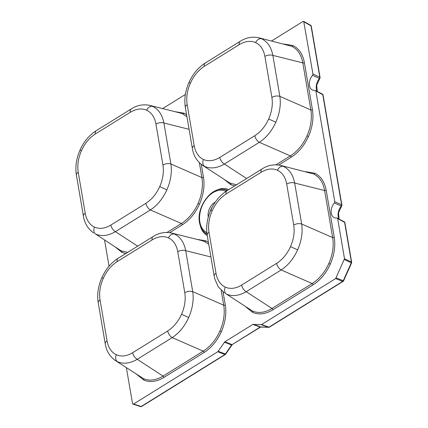<?xml version="1.0" encoding="UTF-8"?>
<svg xmlns="http://www.w3.org/2000/svg" width="428" height="428" viewBox="0 0 428 428"><rect width="100%" height="100%" fill="white"/><g stroke="black" fill="none" stroke-linecap="round" stroke-linejoin="round"><path stroke-width="0.64" d="M283.903 44.052L292.891 45.518C298.985 48.492 302.821 54.206 304.394 62.67L312.44 109.728C313.783 118.337 312.451 127.26 308.444 136.5C304.244 145.654 298.509 152.555 291.249 157.215L278.665 165.026M275.98 164.807L290.339 155.894C297.39 151.394 302.944 144.718 307.015 135.863C310.889 126.918 312.167 118.278 310.846 109.937L302.799 62.879C301.301 54.693 297.599 49.167 291.703 46.288L258.758 37.75L261.567 38.739C267.468 41.618 271.229 47.16 272.85 55.378L279.859 96.364C281.052 104.646 279.714 113.26 275.835 122.205C271.769 131.059 266.275 137.768 259.352 142.315L224.368 164.031C217.21 168.22 210.619 169.017 204.595 166.417L202.519 165.278C196.81 161.137 193.419 155.514 192.354 148.409L192.354 148.409A5.955 3.071 -9.7 0 1 194.184 145.648C195.452 152.47 198.544 157.081 203.461 159.484C208.479 161.645 213.936 160.955 219.826 157.418A5.955 3.157 58.2 0 0 224.368 164.031L246.635 178.519M234.683 185.939L230.788 184.703L224.176 179.369M202.519 165.278L228.482 182.173L230.558 183.312L236.55 184.778M305.72 171.703L314.714 173.169C320.807 176.138 324.638 181.857 326.211 190.321L334.257 237.38C335.6 245.982 334.268 254.906 330.266 264.151C326.061 273.305 320.331 280.206 313.071 284.866L272.904 309.792C265.595 314.179 258.833 315.035 252.606 312.354L245.998 307.02M224.352 292.934L218.232 286.76L214.813 278.997L214.171 276.06A5.955 3.071 -9.7 0 1 216.001 273.299C217.274 280.121 220.367 284.732 225.278 287.129C230.301 289.296 235.753 288.606 241.649 285.069L276.632 263.354C282.485 259.598 287.108 254.034 290.5 246.651C293.726 239.199 294.801 232.003 293.72 225.058A5.955 3.071 -9.7 0 1 301.676 224.015L332.663 237.588L324.622 190.53C323.119 182.344 319.416 176.812 313.521 173.939L280.575 165.401L283.384 166.39C289.285 169.269 293.046 174.811 294.673 183.029L301.676 224.015C302.874 232.297 301.531 240.911 297.653 249.85C293.587 258.71 288.098 265.414 281.175 269.966L246.191 291.682C239.033 295.871 232.441 296.668 226.412 294.068L252.381 310.963C258.405 313.558 264.943 312.729 271.994 308.47L312.162 283.539C319.208 279.045 324.766 272.369 328.832 263.509C332.711 254.564 333.984 245.923 332.663 237.588A1.193 0.615 170.3 0 0 334.257 237.38M196.768 239.327L205.761 240.793L208.404 242.312M208.752 244.329L204.568 241.563L201.754 240.573L171.633 233.03L174.431 234.014C180.332 236.893 184.094 242.441 185.72 250.653A5.955 3.071 170.3 0 0 177.759 251.701C176.491 244.875 173.399 240.263 168.482 237.866C163.464 235.705 158.007 236.39 152.117 239.931L117.133 261.642C111.275 265.397 106.652 270.967 103.266 278.344C100.034 285.802 98.959 292.998 100.045 299.937A5.955 3.071 170.3 0 0 98.215 302.698L105.218 343.684A5.955 3.071 170.3 0 1 107.053 340.923C108.321 347.75 111.414 352.362 116.325 354.759C121.349 356.92 126.8 356.23 132.696 352.693A5.955 3.157 58.2 0 0 137.238 359.306C130.08 363.495 123.489 364.292 117.459 361.697L115.389 360.553C109.68 356.417 106.288 350.789 105.218 343.684M115.389 360.553L143.428 378.593C149.452 381.188 155.99 380.353 163.041 376.1L203.209 351.169C210.255 346.669 215.814 339.993 219.88 331.138C223.758 322.193 225.037 313.553 223.716 305.218A1.193 0.615 170.3 0 0 225.305 305.004C226.647 313.612 225.315 322.535 221.313 331.775C217.108 340.929 211.379 347.836 204.119 352.49L163.951 377.421C156.643 381.808 149.88 382.659 143.653 379.978L137.046 374.644M201.267 164.389L203.487 177.358C204.83 185.961 203.498 194.884 199.491 204.129C195.291 213.278 189.556 220.185 182.296 224.839L169.713 232.65M167.027 232.431L181.392 223.518C188.438 219.024 193.996 212.347 198.062 203.487C201.936 194.542 203.214 185.902 201.893 177.566L199.357 162.72M125.73 253.563L121.836 252.327L115.223 246.993M95.642 234.046A5.955 4.403 -65.3 0 1 94.508 227.108C99.526 229.269 104.983 228.584 110.873 225.042A5.955 3.157 58.2 0 0 115.416 231.655C108.257 235.844 101.666 236.641 95.642 234.046L119.546 249.808L121.606 250.942L127.598 252.408M174.95 111.676L183.938 113.142L186.587 114.667M186.929 116.678L182.751 113.912L179.953 112.928L149.811 105.379L152.614 106.363C158.515 109.242 162.276 114.79 163.897 123.002A5.955 3.071 170.3 0 0 155.942 124.05C154.669 117.224 151.582 112.612 146.665 110.215C141.647 108.054 136.19 108.744 130.294 112.28L95.31 133.991C89.457 137.746 84.835 143.316 81.448 150.699C78.217 158.151 77.142 165.347 78.228 172.286A5.955 3.071 170.3 0 0 76.393 175.047L83.401 216.038A5.955 3.071 170.3 0 1 85.231 213.272C86.499 220.099 89.591 224.711 94.508 227.108M275.835 122.205L268.677 119C271.908 111.547 272.984 104.352 271.898 97.413L264.895 56.421A5.955 3.071 -9.7 0 1 272.85 55.378L302.799 62.879A1.193 0.615 170.3 0 0 304.394 62.67M190.396 83.069L188.999 82.406C192.835 73.969 198.223 67.522 205.162 63.066L205.162 63.066A5.955 3.157 58.2 0 0 204.263 66.367C198.41 70.122 193.788 75.692 190.396 83.069C187.17 90.522 186.094 97.723 187.18 104.662L194.184 145.648M219.826 157.418L254.81 135.703A5.955 3.157 58.2 0 0 259.352 142.315L290.339 155.894A1.193 0.631 -121.8 0 1 291.249 157.215M189.09 129.315L163.897 123.002L170.906 163.988C172.099 172.27 170.761 180.884 166.883 189.829C162.817 198.688 157.322 205.392 150.399 209.945L115.416 231.655L137.682 246.143M110.873 225.042L145.857 203.332A5.955 3.157 58.2 0 0 150.399 209.945L181.392 223.518A1.193 0.631 -121.8 0 1 182.296 224.839M93.577 232.907L93.572 232.902C87.858 228.766 84.466 223.143 83.401 216.038M81.448 150.699L80.047 150.03C83.883 141.593 89.27 135.152 96.209 130.695L96.209 130.695A5.955 3.157 58.2 0 0 95.31 133.991M280.581 165.406C273.92 164.068 267.714 165.267 261.968 169.006L261.968 169.006A5.955 3.157 58.2 0 0 261.069 172.302L226.086 194.018C220.227 197.773 215.605 203.337 212.218 210.72C208.987 218.173 207.912 225.369 208.998 232.313L216.001 273.299M212.218 210.72L210.817 210.052C207.109 218.537 205.889 226.877 207.168 235.074L207.168 235.074A5.955 3.071 -9.7 0 1 208.998 232.313M241.649 285.069A5.955 3.157 58.2 0 0 246.191 291.682L271.994 308.47A1.193 0.631 58.2 0 1 272.904 309.792M210.908 256.966L185.72 250.653L192.723 291.639C193.921 299.921 192.579 308.535 188.7 317.48C184.634 326.339 179.145 333.043 172.222 337.596L137.238 359.306L163.041 376.1A1.193 0.631 58.2 0 1 163.951 377.421M132.696 352.693L167.68 330.983A5.955 3.157 58.2 0 0 172.222 337.596L203.209 351.169A1.193 0.631 -121.8 0 1 204.119 352.49M103.266 278.344L101.869 277.681C105.7 269.244 111.087 262.803 118.032 258.346L118.032 258.346A5.955 3.157 58.2 0 0 117.133 261.642M126.383 367.705L132.514 403.561L132.942 404.139L133.541 404.032L217.815 351.725L224.844 341.801L252.852 324.419L261.599 324.547L335.648 278.585L344.508 258.726L337.649 218.58L336.938 217.986L344.273 221.806A1.193 0.813 -61.7 0 1 344.604 222.335L337.649 218.58M338.901 218.906A10.09 6.789 113.5 0 1 341.25 206.071A1.193 0.856 -65.5 0 0 341.614 204.825L322.787 94.69A1.193 0.615 -9.7 0 1 323.06 95L341.886 205.14A1.193 1.193 0 0 1 341.635 206.093A1.193 0.337 -140.8 0 1 341.25 206.071L334.375 202.984A9.523 6.409 -66.5 0 0 334.054 217.547A9.523 6.409 -66.5 0 0 336.938 217.986M334.375 202.984L334.766 201.711L315.827 90.929L315.12 90.335L322.45 94.155A1.193 0.813 -61.7 0 1 322.787 94.69L315.827 90.929M317.084 91.255A10.09 6.789 113.5 0 1 319.427 78.42L312.558 75.333A9.523 6.409 -66.5 0 0 312.237 89.896A9.523 6.409 -66.5 0 0 315.12 90.335M312.558 75.333L312.943 74.06L303.698 21.4L303.008 21.464L271.587 40.965M185.383 94.47L162.635 108.589M104.566 240.06L109.033 266.216M258.175 37.616L258.758 37.75C252.103 36.417 245.897 37.621 240.145 41.355L240.145 41.355A5.955 3.157 58.2 0 0 239.247 44.651L204.263 66.367M269.084 327.227A1.193 0.856 -87.1 0 1 268.661 327.356A1.193 0.856 -87.1 0 1 268.484 327.318A1.193 0.824 -70.2 0 0 268.934 327.19L342.71 281.399A1.193 0.845 -68.3 0 0 343.267 280.725L351.249 262.835A1.193 0.845 -64.7 0 0 351.377 261.968L344.604 222.335A1.193 0.615 170.3 0 1 344.877 222.651A1.193 1.193 0 0 0 344.273 221.806M261 326.949A1.193 0.856 -87.1 0 1 260.818 326.965L260.604 327.051A1.193 0.631 -121.8 0 1 260.187 327.062L268.484 327.318L261.144 324.681M260.604 327.051L231.559 344.979L260.187 327.062L252.852 324.419M132.942 404.139L140.598 406.6A1.193 0.797 -72.2 0 0 141.176 406.488L224.935 354.502A1.193 0.84 -68.7 0 0 225.342 354.1L231.559 344.979L224.438 342.202M317.26 91.351L316.715 85.161L319.818 78.442A1.193 0.337 39.2 0 1 319.427 78.42A1.193 0.856 -65.5 0 0 319.791 77.179L311.017 25.851A1.193 0.797 -60.7 0 0 310.701 25.322L303.698 21.4M171.628 233.03C164.967 231.698 158.761 232.896 153.015 236.631L153.015 236.631A5.955 3.157 58.2 0 0 152.117 239.931M221.174 290.371L223.716 305.218L192.723 291.639A5.955 3.071 170.3 0 0 184.768 292.688L177.759 251.701M276.632 263.354A5.955 3.157 58.2 0 0 281.175 269.966L312.162 283.539A1.193 0.631 -121.8 0 1 313.071 284.866M210.817 210.052C214.653 201.62 220.04 195.173 226.984 190.717L226.984 190.717A5.955 3.157 58.2 0 0 226.086 194.018M293.72 225.058L286.712 184.072A5.955 3.071 -9.7 0 1 294.673 183.029L324.622 190.53A1.193 0.615 170.3 0 0 326.211 190.321M149.811 105.379C143.15 104.047 136.944 105.245 131.193 108.98L131.193 108.98A5.955 3.157 58.2 0 0 130.294 112.28M203.487 177.358A1.193 0.615 -9.7 0 1 201.893 177.566L170.906 163.988A5.955 3.071 170.3 0 0 162.945 165.037L155.942 124.05M188.999 82.406C185.287 90.886 184.072 99.226 185.345 107.423L185.345 107.423A5.955 3.071 -9.7 0 1 187.18 104.662M271.898 97.413A5.955 3.071 -9.7 0 1 279.859 96.364L310.846 109.937A1.193 0.615 170.3 0 0 312.44 109.728M344.877 222.651L351.656 262.284A1.193 1.193 0 0 1 351.57 262.969L344.38 259.593M351.57 262.969L343.582 280.859L336.205 277.916M335.648 278.585L342.71 281.399A1.193 0.631 -121.8 0 0 343.122 281.389L269.351 327.179A1.193 1.193 0 0 1 268.661 327.356L260.818 326.965A1.193 0.856 -87.1 0 1 260.641 326.928L253.301 324.29M232.377 344.567A1.193 0.631 -121.8 0 1 231.965 344.577L224.844 341.801M231.923 345.027L225.706 354.149L218.221 351.324M206.986 233.886A23.893 16.077 113.5 0 1 204.006 231.81C201.684 229.531 200.181 226.46 199.501 222.592C196.377 207.976 210.234 187.86 222.517 189.32A23.893 16.077 113.5 0 1 227.172 190.599M226.016 191.343A22.743 15.301 -66.5 0 0 207.2 197.725A22.743 15.301 -66.5 0 0 199.865 222.041A22.743 15.301 -66.5 0 0 206.831 232.565M207.254 235.571A25.37 17.067 113.5 0 1 200.47 226.235M204.006 231.81L204.654 232.436A24.219 16.296 -66.5 0 0 207.029 234.207M208.286 217.14A11.139 7.495 113.5 0 1 208.227 216.852A11.139 7.495 113.5 0 1 215.295 202.096M212.347 206.933A9.946 6.693 -66.5 0 0 210.159 211.609M291.703 46.288A1.193 0.883 114.7 0 0 292.891 45.518M307.015 135.863L308.444 136.5M230.558 183.312A1.193 0.883 -65.3 0 1 230.788 184.703M313.521 173.939A1.193 0.883 114.7 0 0 314.714 173.169M252.381 310.963A1.193 0.883 -65.3 0 1 252.606 312.354M328.832 263.509L330.266 264.151M204.568 241.563A1.193 0.883 114.7 0 0 205.761 240.793M143.428 378.593A1.193 0.883 -65.3 0 1 143.653 379.978M219.88 331.138L221.313 331.775M198.062 203.487L199.491 204.129M121.606 250.942A1.193 0.883 -65.3 0 1 121.836 252.327M182.751 113.912A1.193 0.883 114.7 0 0 183.938 113.142M261.567 38.739A5.955 4.403 114.7 0 0 255.618 42.591C250.599 40.43 245.142 41.115 239.247 44.651M264.895 56.421C263.621 49.6 260.529 44.988 255.618 42.591M254.81 135.703C260.668 131.947 265.29 126.383 268.677 119M204.595 166.417A5.955 4.403 -65.3 0 1 203.461 159.484M166.883 189.829L159.724 186.629C162.956 179.172 164.031 171.976 162.945 165.037M145.857 203.332C151.715 199.576 156.338 194.007 159.724 186.629M152.614 106.363A5.955 4.403 114.7 0 0 146.665 110.215M286.712 184.072C285.444 177.251 282.352 172.639 277.435 170.242C272.417 168.076 266.96 168.766 261.069 172.302M277.435 170.242A5.955 4.403 -65.3 0 1 283.384 166.39M290.5 246.651L297.653 249.85M225.278 287.129A5.955 4.403 114.7 0 0 226.412 294.068M188.7 317.48L181.547 314.275C184.778 306.822 185.848 299.627 184.768 292.688M167.68 330.983C173.533 327.227 178.155 321.658 181.547 314.275M174.431 234.014A5.955 4.403 114.7 0 0 168.482 237.866M117.459 361.697A5.955 4.403 -65.3 0 1 116.325 354.759M216.028 190.524A25.37 17.067 113.5 0 1 228.723 189.636M223.09 292.04L225.305 305.004M261.599 324.547L268.934 327.19A1.193 0.631 -121.8 0 0 269.351 327.179M312.943 74.06L319.791 77.179A1.193 0.615 -9.7 0 1 320.069 77.489A1.193 1.193 0 0 1 319.818 78.442M320.069 77.489L311.295 26.162A1.193 0.615 -9.7 0 0 311.017 25.851L304.035 21.935M334.766 201.711L341.614 204.825A1.193 0.615 170.3 0 1 341.886 205.14M133.541 404.032L141.176 406.488A1.193 0.631 -121.8 0 0 141.593 406.477L225.347 354.491A1.193 0.631 -121.8 0 1 224.935 354.502L217.815 351.725M344.508 258.726L351.377 261.968A1.193 0.615 170.3 0 1 351.656 262.284M100.045 299.937L107.053 340.923M78.228 172.286L85.231 213.272M227.541 190.369A24.219 16.296 -66.5 0 0 223.416 189.369L222.517 189.32M101.869 277.681C98.156 286.166 96.937 294.501 98.215 302.698M153.015 236.631L118.032 258.346M214.171 276.06L207.168 235.074M226.984 190.717L261.968 169.006M80.047 150.03C76.334 158.515 75.119 166.85 76.393 175.047M131.193 108.98L96.209 130.695M185.345 107.423L192.354 148.409M240.145 41.355L205.162 63.066M323.06 95A1.193 1.193 0 0 0 322.45 94.155M341.635 206.093L338.532 212.812L339.078 218.997M311.295 26.162A1.193 1.193 0 0 0 310.701 25.322M343.122 281.389A1.193 1.193 0 0 0 343.582 280.859M225.347 354.491A1.193 1.193 0 0 0 225.706 354.149M140.598 406.6A1.193 1.193 0 0 0 141.593 406.477"/></g></svg>
